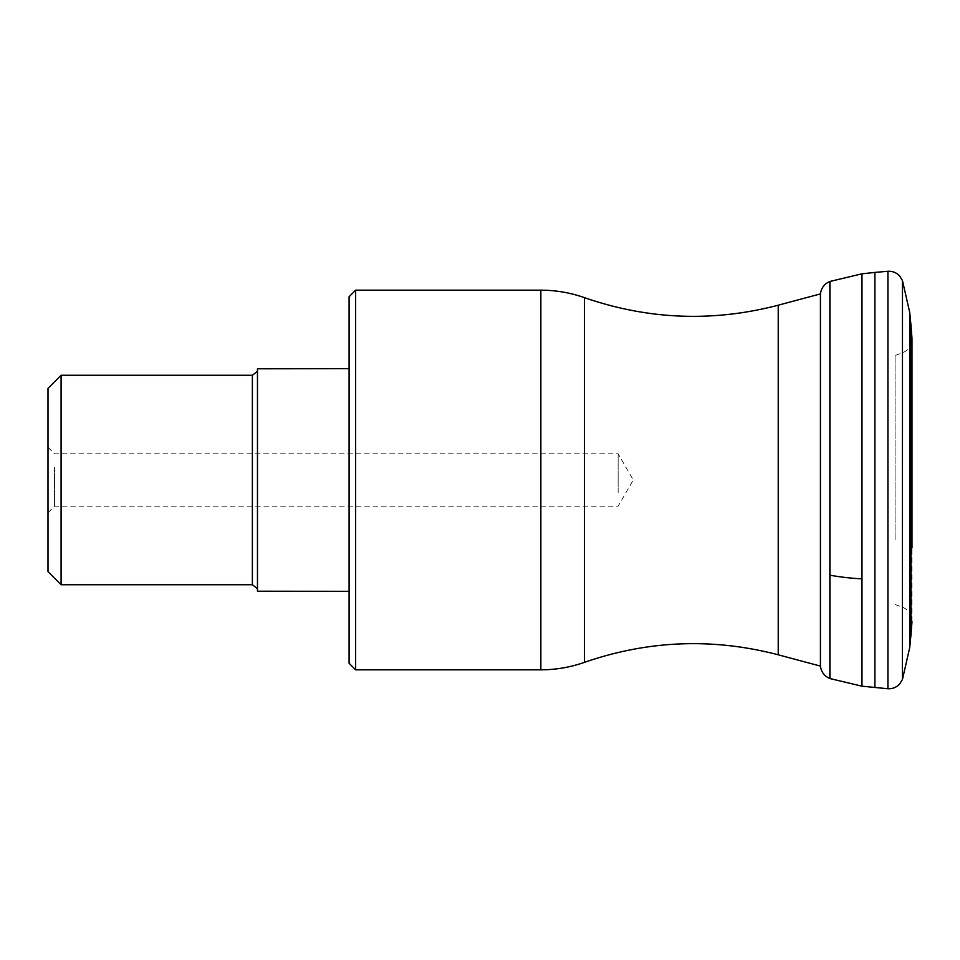 <?xml version="1.0" encoding="UTF-8"?>
<svg xmlns="http://www.w3.org/2000/svg" width="960" height="960" viewBox="0 0 960 960"><rect width="100%" height="100%" fill="white"/><g stroke="black" fill="none" stroke-linecap="round" stroke-linejoin="round"><path stroke-width="0.72" stroke-dasharray="4.8 3.6" d="M895.08 539.7L895.08 355.464L895.08 539.7M820.428 666.096L820.428 293.904M355.644 669.816L355.644 290.184M349.092 663.276L349.092 296.724M349.092 533.376L349.092 368.676L349.092 533.376M257.472 588.72L257.472 371.28M61.092 584.724L61.092 375.276M48 571.632L48 388.368M54.54 467.448L54.54 506.184L54.54 467.448M48 464.304L48 512.724L48 464.304M618.144 492.552L618.144 453.816L618.144 492.552M902.364 540.924L902.364 352.908L902.364 540.924M902.496 540.96L902.496 352.86L902.496 540.96M911.976 621.72L911.976 338.28M910.98 634.644L910.98 325.356M909.732 312.504L909.732 647.496M902.484 679.32L902.484 280.68M902.436 280.548L902.436 679.452M874.908 687.588L874.908 272.412M861.972 686.184L861.972 273.816M829.98 678.588L829.98 281.412M829.848 678.528L829.848 281.472M778.224 654.792L778.224 305.208M584.472 506.184L584.472 453.816M584.472 392.58L584.472 297.66M540.852 669.816L540.852 290.184M252.384 584.724L252.384 375.276M895.08 604.536L902.496 607.14C908.472 609.864 911.64 614.448 912 620.916L912 339.084C911.64 345.552 908.472 350.136 902.496 352.86L895.08 355.464M48 447.276L54.54 453.816L618.144 453.816L633.264 480L618.144 506.184L54.54 506.184L48 512.724"/><path stroke-width="1.44" d="M829.848 678.528L829.848 281.472C824.376 283.848 821.244 288 820.428 293.904L820.428 666.096C821.244 672 824.376 676.152 829.848 678.528L861.972 686.184L887.94 688.74L887.94 271.26L887.94 688.74C892.572 688.944 896.484 687.36 899.664 683.988L902.436 679.452L902.436 280.548L899.664 276.012C896.484 272.64 892.572 271.056 887.94 271.26L874.908 272.412L874.908 687.588M355.644 669.816L349.092 663.276L349.092 296.724L355.644 290.184L355.644 669.816L540.852 669.816C555.816 669.804 570.36 667.308 584.472 662.34L584.472 506.184M349.092 368.676L257.472 368.796L257.472 591.204L349.092 591.324M61.092 584.724L48 571.632L48 388.368L61.092 375.276L61.092 584.724L252.384 584.724L257.472 588.72M911.976 547.944L911.976 338.28L911.976 547.944M911.976 338.28L910.98 325.356L910.98 634.644L911.976 621.72M910.98 634.644L909.732 647.496L909.732 312.504L902.484 280.68L902.436 679.452M829.848 281.472L861.972 273.816L861.972 686.184M829.98 281.412L829.98 678.588M829.98 575.208A131.1 62.856 0 0 0 861.972 578.856M355.644 290.184L540.852 290.184C555.816 290.196 570.36 292.692 584.472 297.66C648.288 319.728 712.884 322.248 778.224 305.208L778.224 654.792L820.428 666.096M584.472 297.66L584.472 662.34C648.288 640.272 712.884 637.752 778.224 654.792M584.472 453.816L584.472 392.58M540.852 290.184L540.852 669.816M61.092 375.276L252.384 375.276L252.384 584.724M910.98 325.356L909.732 312.504M909.732 647.496L902.484 679.32M861.972 273.816L874.908 272.412M778.224 305.208L820.428 293.904M252.384 375.276L257.472 371.28"/></g></svg>
